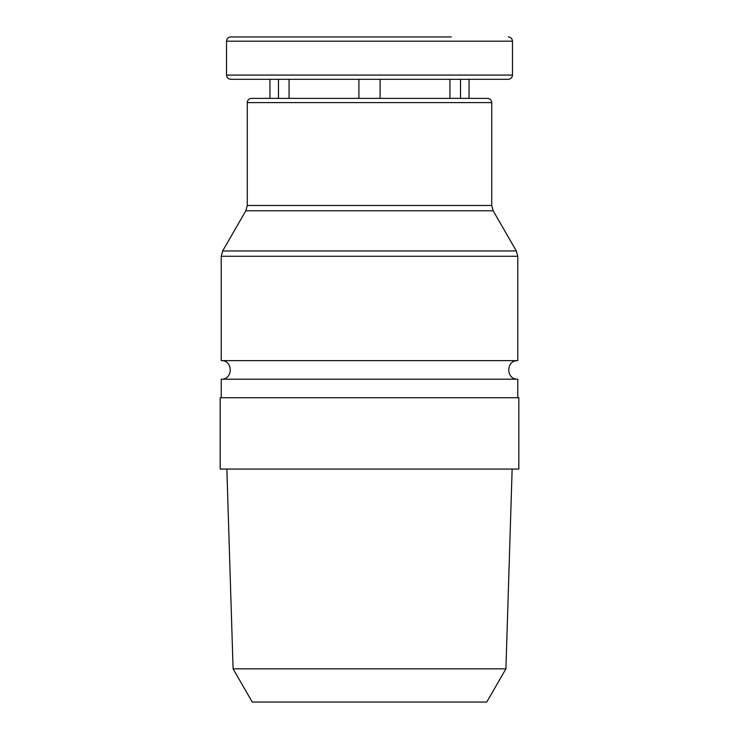 <?xml version="1.0" encoding="UTF-8"?>
<svg xmlns="http://www.w3.org/2000/svg" width="739" height="739" viewBox="0 0 739 739"><rect width="100%" height="100%" fill="white"/><g stroke="black" fill="none" stroke-linecap="round" stroke-linejoin="round"><path stroke-width="1.11" d="M278.474 98.379L278.474 79.313M460.526 98.379L460.526 79.313M449.931 98.379L449.931 79.313L380.086 79.313L380.086 98.379M358.914 98.379L358.914 79.313L289.069 79.313L289.069 98.379M380.086 36.95L440.703 36.95M451.289 36.95L230.762 36.95C228.185 37.199 226.771 38.613 226.522 41.19L226.522 75.073C226.771 77.65 228.185 79.064 230.762 79.313L508.238 79.313C510.815 79.064 512.229 77.65 512.478 75.073L226.522 75.073M287.711 36.95L358.914 36.95M517.771 397.739L517.771 379.19L221.229 379.19L221.229 397.739M517.771 379.19C505.799 379.763 505.799 360.059 517.771 360.632L221.229 360.632C233.201 360.059 233.201 379.763 221.229 379.19M247.269 102.61L491.731 102.61C491.509 100.061 490.096 98.647 487.5 98.379L251.5 98.379C248.904 98.647 247.491 100.061 247.269 102.61L247.269 205.488L491.731 205.488L493.153 210.781L245.847 210.781L222.651 250.964L221.229 256.267L221.229 360.632M358.914 79.313L380.086 79.313M518.833 397.739L220.167 397.739L220.167 469.053L518.833 469.053L518.833 397.739M233.09 668.85L252.258 702.05L486.742 702.05L505.91 668.85L233.09 668.85L226.855 469.053M493.153 210.781L516.349 250.964L517.771 256.267L221.229 256.267M516.349 250.964L222.651 250.964M512.478 75.073L512.478 41.19L226.522 41.19M269.947 79.313L269.947 98.379M469.053 79.313L469.053 98.379M517.771 256.267L517.771 360.632M245.847 210.781L247.269 205.488M491.731 102.61L491.731 205.488M512.478 41.19C512.229 38.613 510.815 37.199 508.238 36.95M505.91 668.85L512.145 469.053"/></g></svg>
